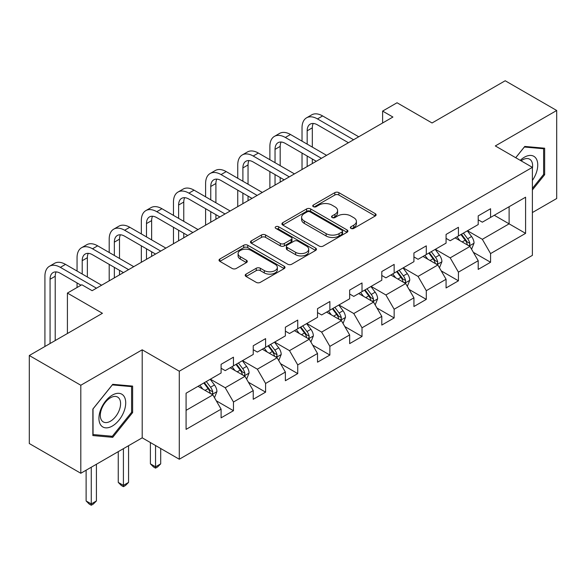 <?xml version="1.0" encoding="UTF-8"?>
<svg xmlns="http://www.w3.org/2000/svg" width="586" height="586" viewBox="0 0 586 586"><rect width="100%" height="100%" fill="white"/><g stroke="black" fill="none" stroke-linecap="round" stroke-linejoin="round"><path stroke-width="0.88" d="M350.948 228.401A2 1.157 0 0 0 353.783 228.401L375.267 215.992A2.857 1.648 0 0 0 376.102 214.828A2.857 1.648 0 0 0 375.267 213.663L338.869 192.648A2.857 1.648 0 0 0 334.818 192.648L313.334 205.049A2 1.157 0 0 0 312.748 205.869A2 1.157 0 0 0 313.334 206.682A2 1.157 0 0 0 316.169 206.682L318.945 205.078A9.149 5.281 0 0 1 331.888 205.078L334.921 206.829A9.149 5.281 0 0 1 337.602 210.564A9.149 5.281 0 0 1 334.921 214.3L332.145 215.904A2 1.157 0 0 0 331.559 216.725A2 1.157 0 0 0 332.145 217.545A2 1.157 0 0 0 334.972 217.545L337.756 215.934A9.149 5.281 0 0 1 350.699 215.934L353.732 217.684A9.149 5.281 0 0 1 356.413 221.427A9.149 5.281 0 0 1 353.732 225.163L350.948 226.767A2 1.157 0 0 0 350.362 227.58A2 1.157 0 0 0 350.948 228.401L350.948 226.767M246.047 274.138A2.857 1.648 0 0 0 245.212 275.303A2.857 1.648 0 0 0 246.047 276.475L256.258 282.364A2.857 1.648 0 0 0 260.301 282.364L284.166 268.593A2.857 1.648 0 0 0 285.001 267.421A2.857 1.648 0 0 0 284.166 266.256L247.768 245.241A2.857 1.648 0 0 0 243.725 245.241L219.86 259.019A2.857 1.648 0 0 0 219.025 260.184A2.857 1.648 0 0 0 219.86 261.349L232.195 268.476A2.857 1.648 0 0 0 236.239 268.476L246.45 262.579A2.857 1.648 0 0 0 247.292 261.407A2.857 1.648 0 0 0 246.45 260.243L240.333 256.712A7.647 4.417 0 0 1 238.092 253.591A7.647 4.417 0 0 1 242.816 249.511A7.647 4.417 0 0 1 251.152 250.464L275.12 264.301A7.647 4.417 0 0 1 277.354 267.421A7.647 4.417 0 0 1 272.637 271.501A7.647 4.417 0 0 1 264.301 270.549L260.301 268.242A2.857 1.648 0 0 0 256.258 268.242L246.047 274.138L246.047 276.475M532.388 212.55L556.7 198.515L556.7 110.49L505.198 80.758L432.058 122.979L397.037 102.762L382.614 111.091L392.92 117.039L92.134 290.693L81.835 284.745L67.412 293.073L67.412 333.507M80.802 385.251L80.802 473.268L142.2 437.823L142.2 349.805L80.802 385.251L29.3 355.512L102.433 313.29L67.412 293.073M142.2 349.805L179.279 371.216L532.388 167.347L532.388 255.364L179.279 459.234L179.279 371.216M556.7 110.49L495.309 145.936L532.388 167.347M319.15 246.061A2.857 1.648 0 0 0 323.194 246.061L347.059 232.283A2.857 1.648 0 0 0 347.894 231.111A2.857 1.648 0 0 0 347.059 229.946L310.653 208.931A2.857 1.648 0 0 0 306.61 208.931L282.752 222.709A2.857 1.648 0 0 0 281.91 223.874A2.857 1.648 0 0 0 282.752 225.046L319.15 246.061M276.577 228.833A2 1.157 0 0 1 278.606 229.111L278.606 226.738L315.612 248.098A2.857 1.648 0 0 1 316.447 249.27A2.857 1.648 0 0 1 315.612 250.434L291.747 264.213A2.857 1.648 0 0 1 287.704 264.213L251.306 243.197L251.306 240.861A2.857 1.648 0 0 0 250.471 242.033A2.857 1.648 0 0 0 251.306 243.197M251.306 240.861L261.517 234.964A2.857 1.648 0 0 1 265.561 234.964L280.32 243.49A2.857 1.648 0 0 0 284.371 243.49L291.139 239.579A2.857 1.648 0 0 0 291.982 238.414A2.857 1.648 0 0 0 291.139 237.242L275.772 228.372A2 1.157 0 0 1 275.186 227.551A2 1.157 0 0 1 276.424 226.489A2 1.157 0 0 1 278.606 226.738M80.802 473.268L29.3 443.536L29.3 355.512M216.256 400.773L233.462 410.705L233.462 402.018L253.24 390.606L253.24 399.286L265.597 392.151L265.597 383.464L285.375 372.051L285.375 380.732L297.739 373.597L297.739 364.91L317.517 353.49L317.517 362.177L329.874 355.043L329.874 346.355L349.652 334.936L349.652 343.623L362.016 336.481L362.016 327.801L381.794 316.381L381.794 325.069L394.151 317.927L394.151 309.247L413.928 297.827L413.928 306.515L426.293 299.373L426.293 290.693L446.071 279.273L446.071 287.953L458.428 280.819L458.428 272.138L478.205 260.719L478.205 269.399L490.57 262.264L490.57 253.584L525.591 233.36L525.591 197.204L509.109 206.719L509.109 223.845L525.591 233.36M233.462 410.705L221.098 417.84L221.098 409.16L186.077 429.377L186.077 393.221L221.098 372.996L221.098 364.316L233.462 357.182L233.462 365.862L253.24 354.442L253.24 345.762L265.597 338.627L265.597 347.308L285.375 335.888L285.375 327.208L297.739 320.073L297.739 328.753L317.517 317.334L317.517 308.654L329.874 301.512L329.874 310.199L349.652 298.779L349.652 290.099L362.016 282.957L362.016 291.645L381.794 280.225L381.794 271.538L394.151 264.403L394.151 273.091L413.928 261.671L413.928 252.984L426.293 245.849L426.293 254.536L446.071 243.117L446.071 234.429L458.428 227.295L458.428 235.975L478.205 224.563L478.205 215.875L490.57 208.741L490.57 217.421L525.591 197.204M230.166 367.766L244.999 376.329L225.222 387.749L210.389 379.186M221.098 368.242L225.222 370.623L233.462 365.862M225.222 387.749L233.462 402.018M244.999 376.329L253.24 390.606M262.301 349.212L277.134 357.775L257.357 369.195L242.523 360.632M253.24 349.688L257.357 352.069L265.597 347.308M257.357 369.195L265.597 383.464M277.134 357.775L285.375 372.051M294.443 330.658L309.276 339.221L289.499 350.64L274.666 342.078M285.375 331.134L289.499 333.507L297.739 328.753M289.499 350.64L297.739 364.91M309.276 339.221L317.517 353.49M326.578 312.104L341.411 320.667L321.633 332.086L306.8 323.516M317.517 312.58L321.633 314.953L329.874 310.199M321.633 332.086L329.874 346.355M341.411 320.667L349.652 334.936M358.72 293.549L373.553 302.112L353.776 313.532L338.942 304.962M349.652 294.018L353.776 296.399L362.016 291.645M353.776 313.532L362.016 327.801M373.553 302.112L381.794 316.381M390.855 274.988L405.688 283.558L385.91 294.97L371.077 286.408M381.794 275.464L385.91 277.845L394.151 273.091M385.91 294.97L394.151 309.247M405.688 283.558L413.928 297.827M422.997 256.434L437.83 264.997L418.052 276.416L403.219 267.853M413.928 256.91L418.052 259.29L426.293 254.536M418.052 276.416L426.293 290.693M437.83 264.997L446.071 279.273M455.132 237.879L469.965 246.442L450.187 257.862L435.354 249.299M446.071 238.356L450.187 240.736L458.428 235.975M450.187 257.862L458.428 272.138M469.965 246.442L478.205 260.719M494.276 215.282L509.109 223.845L482.329 239.308L467.496 230.745M478.205 219.801L482.329 222.182L490.57 217.421M482.329 239.308L490.57 253.584M142.2 437.823L179.279 459.234M382.614 111.091L382.614 122.979M186.077 410.347L212.857 394.883L198.024 386.32M212.857 394.883L221.098 409.16M473.363 252.332L490.57 262.264M441.229 270.886L458.428 280.819M409.087 289.44L426.293 299.373M376.952 308.002L394.151 317.927M344.81 326.556L362.016 336.481M312.675 345.11L329.874 355.043M280.533 363.664L297.739 373.597M248.398 382.219L265.597 392.151M532.388 189.967L544.65 174.716L544.65 148.207L524.77 146.434L515.702 157.715M92.859 435.552L112.739 437.332L132.619 412.595L132.619 386.093L112.739 384.313L92.859 409.05L92.859 435.552M543.618 174.123L544.65 174.716M131.586 412.002L132.619 412.595M110.637 436.116L112.739 437.332M351.747 228.679L353.732 227.536A9.149 5.281 0 0 0 356.413 223.801L356.413 221.427M337.602 210.564L337.602 212.945A9.149 5.281 0 0 1 334.921 216.681L332.943 217.824M375.23 216.014L338.869 195.021A2.857 1.648 0 0 0 334.818 195.021L314.133 206.968M347.015 232.305L310.653 211.312A2.857 1.648 0 0 0 306.61 211.312L282.789 225.068M341.997 231.931A2 1.157 0 0 0 342.583 231.111A2 1.157 0 0 0 341.997 230.298L310.053 211.854A2 1.157 0 0 0 307.218 211.854L304.288 213.546A9.149 5.281 0 0 0 301.607 217.281A9.149 5.281 0 0 0 304.288 221.017L326.124 233.624A9.149 5.281 0 0 0 339.067 233.624L341.997 231.931L341.997 234.312A2 1.157 0 0 0 342.583 233.492L342.583 231.111M301.607 217.281L301.607 219.655A9.149 5.281 0 0 0 304.288 223.391L304.288 221.017M341.997 234.312L339.067 236.004A9.149 5.281 0 0 1 326.124 236.004L304.288 223.391M251.343 243.219L261.517 237.345L261.517 234.964M291.982 238.414L291.982 240.787A2.857 1.648 0 0 1 291.139 241.959L284.371 245.871A2.857 1.648 0 0 1 280.32 245.871L265.561 237.345A2.857 1.648 0 0 0 261.517 237.345M278.606 229.111L315.576 250.456M295.644 252.332A7.647 4.417 0 0 0 303.98 253.291A7.647 4.417 0 0 0 308.697 249.211A7.647 4.417 0 0 0 306.463 246.091L298.018 241.212A2.857 1.648 0 0 0 293.974 241.212L287.199 245.124A2.857 1.648 0 0 0 286.364 246.288A2.857 1.648 0 0 0 287.199 247.46L295.644 252.332L295.644 254.712A7.647 4.417 0 0 0 303.98 255.672A7.647 4.417 0 0 0 308.697 251.592L308.697 249.211M286.364 246.288L286.364 248.669A2.857 1.648 0 0 0 287.199 249.841L287.199 247.46M295.644 254.712L287.199 249.841M277.354 267.421L277.354 269.802A7.647 4.417 0 0 1 272.637 273.882A7.647 4.417 0 0 1 264.301 272.922L260.301 270.622A2.857 1.648 0 0 0 256.258 270.622L246.083 276.497M238.092 253.591L238.092 255.965A7.647 4.417 0 0 0 240.333 259.093L240.333 256.712M246.413 262.601L240.333 259.093M284.129 268.615L247.768 247.622A2.857 1.648 0 0 0 243.725 247.622L219.897 261.371M471.598 249.262L474.045 243.087A7.721 4.461 -120 0 0 471.584 236.517L467.328 230.84M459.915 240.641L457.029 236.788M468.771 245.754L469.708 244.765L469.877 243.417A7.721 4.461 -120 0 0 467.665 238.773L463.416 233.103M461.482 234.217L466.2 240.516A3.934 2.271 60 0 1 466.91 241.71L469.877 243.417M460.94 234.525L465.196 240.201A7.721 4.461 60 0 1 467.408 244.845M302.024 141.16L302.024 127.836A21.85 12.614 60 0 1 306.551 117.83L311.701 114.856A21.85 12.614 60 0 1 322.622 115.94L358.72 136.78M306.551 117.83A21.85 12.614 60 0 1 317.473 118.914L353.57 139.754M348.421 142.728L317.473 124.862A14.569 8.409 -120 0 0 310.192 124.144A14.569 8.409 -120 0 0 307.174 130.81L307.174 144.134M313.239 123.47A14.569 8.409 -120 0 0 312.323 127.836L312.323 147.101M307.174 156.023L307.174 166.541M312.323 158.996L312.323 163.567M302.024 169.515L302.024 153.049M532.388 180.429A18.935 10.936 120 0 0 535.956 173.734A18.935 10.936 120 0 0 534.776 156.975A18.935 10.936 120 0 0 520.258 160.344M542.343 148.002L543.618 148.741L543.618 174.423L532.388 188.392M515.739 157.737L524.353 147.02L543.618 148.741M532.388 168.35A14.335 8.277 120 0 0 529.649 159.202A14.335 8.277 120 0 0 521.086 160.82M112.322 426.051A18.935 10.936 120 0 0 125.719 402.853A18.935 10.936 120 0 0 112.322 395.125A18.935 10.936 120 0 0 98.931 418.316A18.935 10.936 120 0 0 112.322 426.051M110.446 421.209A14.335 8.277 120 0 0 119.815 408.574A14.335 8.277 120 0 0 117.618 397.081A14.335 8.277 120 0 0 110.446 397.791A14.335 8.277 120 0 0 101.078 410.427A14.335 8.277 120 0 0 103.275 421.92A14.335 8.277 120 0 0 110.446 421.209M93.064 408.867L112.322 384.899L131.586 386.621L131.586 412.302L112.322 436.27L93.064 434.548L93.02 408.838M130.312 385.888L131.586 386.621M439.456 267.817L441.91 261.649A7.721 4.461 -120 0 0 439.441 255.071L435.193 249.394M427.78 259.195L424.894 255.342M436.636 264.308L437.574 263.319L437.742 261.971A7.721 4.461 -120 0 0 435.53 257.335L431.274 251.658M429.34 252.771L434.058 259.071A3.934 2.271 60 0 1 434.775 260.265L437.742 261.971M428.805 253.079L433.054 258.756A7.721 4.461 60 0 1 435.266 263.4M407.321 286.371L409.768 280.203A7.721 4.461 -120 0 0 407.307 273.625L403.051 267.949M395.638 277.749L392.752 273.896M404.494 282.862L405.431 281.873L405.6 280.533A7.721 4.461 -120 0 0 403.388 275.889L399.139 270.212M397.205 271.325L401.923 277.625A3.934 2.271 60 0 1 402.633 278.819L405.6 280.533M396.663 271.64L400.919 277.31A7.721 4.461 60 0 1 403.131 281.954M269.882 159.714L269.882 146.39A21.85 12.614 60 0 1 274.409 136.384L279.559 133.418A21.85 12.614 60 0 1 290.488 134.494L326.578 155.334M274.409 136.384A21.85 12.614 60 0 1 285.338 137.468L321.428 158.308M316.279 161.282L285.338 143.416A14.569 8.409 -120 0 0 278.05 142.698A14.569 8.409 -120 0 0 275.039 149.364L275.039 162.688M281.097 142.024A14.569 8.409 -120 0 0 280.189 146.39L280.189 165.662M275.039 174.577L275.039 185.095M280.189 177.551L280.189 182.121M269.882 188.069L269.882 171.603M237.748 178.269L237.748 164.944A21.85 12.614 60 0 1 242.274 154.946L247.424 151.972A21.85 12.614 60 0 1 258.345 153.049L294.443 173.888M242.274 154.946A21.85 12.614 60 0 1 253.196 156.023L289.294 176.862M284.144 179.836L253.196 161.97A14.569 8.409 -120 0 0 245.915 161.253A14.569 8.409 -120 0 0 242.897 167.918L242.897 181.242M248.962 160.579A14.569 8.409 -120 0 0 248.046 164.944L248.046 184.216M242.897 193.138L242.897 203.65M248.046 196.105L248.046 200.676M237.748 206.624L237.748 190.164M375.179 304.932L377.633 298.757A7.721 4.461 -120 0 0 375.165 292.18L370.916 286.503M363.503 296.311L360.617 292.451M372.359 301.424L373.297 300.435L373.465 299.087A7.721 4.461 -120 0 0 371.253 294.443L366.997 288.766M365.063 289.88L369.781 296.179A3.934 2.271 60 0 1 370.499 297.373L373.465 299.087M364.529 290.195L368.777 295.871A7.721 4.461 60 0 1 370.989 300.515M343.044 323.487L345.491 317.312A7.721 4.461 -120 0 0 343.03 310.734L338.774 305.057M331.361 314.865L328.475 311.005M340.217 319.978L341.155 318.989L341.323 317.641A7.721 4.461 -120 0 0 339.111 312.997L334.862 307.32M332.929 308.434L337.646 314.733A3.934 2.271 60 0 1 338.356 315.927L341.323 317.641M332.387 308.749L336.642 314.426A7.721 4.461 60 0 1 338.855 319.07M310.902 342.041L313.356 335.866A7.721 4.461 -120 0 0 310.888 329.288L306.639 323.611M299.226 333.419L296.34 329.559M308.082 338.532L309.02 337.543L309.188 336.196A7.721 4.461 -120 0 0 306.976 331.551L302.72 325.875M300.786 326.988L305.504 333.288A3.934 2.271 60 0 1 306.222 334.481L309.188 336.196M300.252 327.303L304.5 332.98A7.721 4.461 60 0 1 306.712 337.624M205.605 196.823L205.605 183.499A21.85 12.614 60 0 1 210.132 173.5L215.282 170.526A21.85 12.614 60 0 1 226.211 171.603L262.301 192.442M210.132 173.5A21.85 12.614 60 0 1 221.061 174.577L257.151 195.416M252.002 198.39L221.061 180.525A14.569 8.409 -120 0 0 213.773 179.807A14.569 8.409 -120 0 0 210.762 186.473L210.762 199.797M216.82 179.133A14.569 8.409 -120 0 0 215.912 183.499L215.912 202.771M210.762 211.693L210.762 222.204M215.912 214.666L215.912 219.23M205.605 225.178L205.605 208.719M173.471 215.377L173.471 202.053A21.85 12.614 60 0 1 177.998 192.054L183.147 189.08A21.85 12.614 60 0 1 194.069 190.164L230.166 210.997M177.998 192.054A21.85 12.614 60 0 1 188.919 193.138L225.017 213.971M219.867 216.945L188.919 199.079A14.569 8.409 -120 0 0 181.638 198.361A14.569 8.409 -120 0 0 178.62 205.027L178.62 218.351M184.685 197.687A14.569 8.409 -120 0 0 183.77 202.053L183.77 221.325M178.62 230.247L178.62 240.758M183.77 233.221L183.77 237.784M173.471 243.732L173.471 227.273M141.329 233.931L141.329 220.607A21.85 12.614 60 0 1 145.855 210.608L151.005 207.634A21.85 12.614 60 0 1 161.934 208.719L198.024 229.558M145.855 210.608A21.85 12.614 60 0 1 156.784 211.693L192.875 232.525M187.725 235.499L156.784 217.64A14.569 8.409 -120 0 0 149.496 216.915A14.569 8.409 -120 0 0 146.485 223.581L146.485 236.905M152.543 216.241A14.569 8.409 -120 0 0 151.635 220.607L151.635 239.879M146.485 248.801L146.485 259.312M151.635 251.775L151.635 256.338M141.329 262.286L141.329 245.827M109.194 252.485L109.194 239.169A21.85 12.614 60 0 1 113.721 229.163L118.87 226.189A21.85 12.614 60 0 1 129.792 227.273L165.889 248.112M113.721 229.163A21.85 12.614 60 0 1 124.642 230.247L160.74 251.086M155.59 254.06L124.642 236.195A14.569 8.409 -120 0 0 117.361 235.469A14.569 8.409 -120 0 0 114.343 242.143L114.343 255.459M120.408 234.796A14.569 8.409 -120 0 0 119.493 239.169L119.493 258.433M114.343 267.355L114.343 277.867M119.493 270.329L119.493 274.893M109.194 280.841L109.194 264.381M278.768 360.595L281.214 354.42A7.721 4.461 -120 0 0 278.753 347.842L274.497 342.173M267.084 351.974L264.198 348.113M275.94 357.086L276.878 356.098L277.046 354.75A7.721 4.461 -120 0 0 274.834 350.106L270.586 344.429M268.652 345.55L273.369 351.842A3.934 2.271 60 0 1 274.08 353.036L277.046 354.75M268.11 345.857L272.365 351.534A7.721 4.461 60 0 1 274.578 356.178M155.546 445.528L155.546 466.822L160.696 463.848L160.696 448.502M160.696 463.848L157.605 466.939L155.546 468.133L153.488 466.939L150.397 463.848L150.397 442.555M150.397 463.848L155.546 466.822L155.546 468.133M246.625 379.149L249.079 372.974A7.721 4.461 -120 0 0 246.611 366.404L242.362 360.727M234.949 370.528L232.063 366.675M243.805 375.641L244.743 374.652L244.911 373.304A7.721 4.461 -120 0 0 242.699 368.66L238.443 362.983M236.51 364.104L241.227 370.396A3.934 2.271 60 0 1 241.945 371.59L244.911 373.304M235.975 364.411L240.223 370.088A7.721 4.461 60 0 1 242.436 374.732M123.412 448.671L123.412 485.376L128.561 482.403L128.561 445.697M128.561 482.403L125.47 485.501L123.412 486.688L121.346 485.501L118.255 482.403L118.255 451.645M118.255 482.403L123.412 485.376L123.412 486.688M77.052 271.04L77.052 257.723A21.85 12.614 60 0 1 81.579 247.717L86.728 244.743A21.85 12.614 60 0 1 97.657 245.827L133.747 266.667M81.579 247.717A21.85 12.614 60 0 1 92.507 248.801L128.598 269.641M123.448 272.615L92.507 254.749A14.569 8.409 -120 0 0 85.219 254.024A14.569 8.409 -120 0 0 82.208 260.697L82.208 274.014M88.266 253.35A14.569 8.409 -120 0 0 87.358 257.723L87.358 276.988M77.052 287.506L77.052 282.935M214.491 397.704L216.937 391.529A7.721 4.461 -120 0 0 214.476 384.958L210.22 379.281M202.807 389.082L199.921 385.229M211.663 394.195L212.601 393.206L212.769 391.858A7.721 4.461 -120 0 0 210.557 387.214L206.309 381.537M204.375 382.658L209.092 388.95A3.934 2.271 60 0 1 209.803 390.151L212.769 391.858M203.833 382.966L208.089 388.643A7.721 4.461 60 0 1 210.301 393.287M91.27 467.225L91.27 503.931L96.419 500.957L96.419 464.251M96.419 500.957L93.328 504.055L91.27 505.242L89.211 504.055L86.12 500.957L86.12 470.199M86.12 500.957L91.27 503.931L91.27 505.242M44.917 346.502L44.917 276.277A21.85 12.614 60 0 1 49.444 266.271L54.593 263.297A21.85 12.614 60 0 1 65.515 264.381L101.612 285.221M49.444 266.271A21.85 12.614 60 0 1 60.365 267.355L96.463 288.195M81.007 285.221L60.365 273.303A14.569 8.409 -120 0 0 53.084 272.578A14.569 8.409 -120 0 0 50.066 279.251L50.066 343.528M56.131 271.911A14.569 8.409 -120 0 0 55.216 276.277L55.216 340.554M353.732 227.536L353.732 225.163M332.145 217.545L332.145 215.904M334.921 216.681L334.921 214.3M313.334 206.682L313.334 205.049M334.818 195.021L334.818 192.648M338.869 195.021L338.869 192.648M375.267 215.992L375.267 213.663M282.752 225.046L282.752 222.709M306.61 211.312L306.61 208.931M310.653 211.312L310.653 208.931M347.059 232.283L347.059 229.946M326.124 236.004L326.124 233.624M339.067 236.004L339.067 233.624M265.561 237.345L265.561 234.964M280.32 245.871L280.32 243.49M284.371 245.871L284.371 243.49M291.139 241.959L291.139 239.579M315.612 250.434L315.612 248.098M256.258 270.622L256.258 268.242M260.301 270.622L260.301 268.242M264.301 272.922L264.301 270.549M246.45 262.579L246.45 260.243M219.86 261.349L219.86 259.019M243.725 247.622L243.725 245.241M247.768 247.622L247.768 245.241M284.166 268.593L284.166 266.256M469.203 246.003L473.993 243.241M467.665 238.773L471.584 236.517M462.178 241.945L465.196 240.201M322.622 115.94L317.473 118.914M312.323 127.836L307.174 130.81M437.068 264.557L441.859 261.796M435.53 257.335L439.441 255.071M430.036 260.499L433.054 258.756M404.926 283.119L409.717 280.35M403.388 275.889L407.307 273.625M397.901 279.053L400.919 277.31M290.488 134.494L285.338 137.468M280.189 146.39L275.039 149.364M258.345 153.049L253.196 156.023M248.046 164.944L242.897 167.918M372.791 301.673L377.582 298.904M371.253 294.443L375.165 292.18M365.759 297.615L368.777 295.871M340.649 320.227L345.44 317.458M339.111 312.997L343.03 310.734M333.624 316.169L336.642 314.426M308.514 338.781L313.305 336.012M306.976 331.551L310.888 329.288M301.482 334.723L304.5 332.98M226.211 171.603L221.061 174.577M215.912 183.499L210.762 186.473M194.069 190.164L188.919 193.138M183.77 202.053L178.62 205.027M161.934 208.719L156.784 211.693M151.635 220.607L146.485 223.581M129.792 227.273L124.642 230.247M119.493 239.169L114.343 242.143M276.372 357.335L281.163 354.567M274.834 350.106L278.753 347.842M269.348 353.277L272.365 351.534M244.237 375.89L249.028 373.121M242.699 368.66L246.611 366.404M237.205 371.832L240.223 370.088M97.657 245.827L92.507 248.801M87.358 257.723L82.208 260.697M212.095 394.444L216.886 391.682M210.557 387.214L214.476 384.958M205.071 390.386L208.089 388.643M65.515 264.381L60.365 267.355M55.216 276.277L50.066 279.251"/></g></svg>
